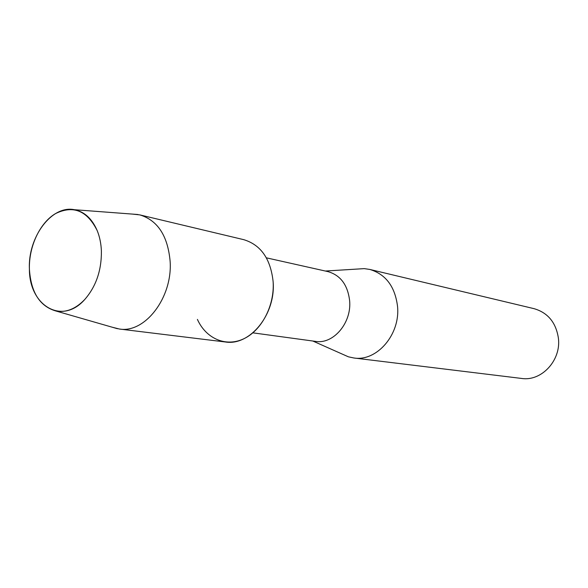 <?xml version="1.0" encoding="UTF-8"?>
<svg xmlns="http://www.w3.org/2000/svg" width="588" height="588" viewBox="0 0 588 588"><rect width="100%" height="100%" fill="white"/><g stroke="black" fill="none" stroke-linecap="round" stroke-linejoin="round"><path stroke-width="0.88" d="M29.4 269.054C29.18 305.701 62.019 325.465 84.76 299.49C96.057 286.481 101.599 270.333 101.393 251.047C101.092 243.542 99.681 236.699 97.16 230.525C87.068 210.526 73.147 204.903 55.404 213.657C39.764 222.925 28.775 246.607 29.4 269.054C30.921 292.457 39.852 306.466 56.191 311.081C66.246 312.698 75.764 308.84 84.76 299.49C96.057 286.481 101.599 270.333 101.393 251.047C101.092 243.542 99.681 236.699 97.16 230.525C91.985 218.626 84.407 211.687 74.419 209.71C51.67 204.874 27.827 237.177 29.4 269.054M197.406 319.394C205.969 338.563 225.755 347.332 243.711 338.813C261.682 330.441 274.677 305.539 273.133 281.762C270.664 258.904 260.874 244.873 243.755 239.669L139.87 214.899L132.351 214.083M252.891 332.845L315.469 341.378C333.271 344.583 351.808 322.915 349.632 300.696C347.728 284.937 340.518 275.25 328.008 271.627L266.379 257.831M341.679 353.836L348.397 356.813L353.844 357.982C376.82 361.789 400.487 334.44 397.532 306.319C395.004 286.518 385.743 274.221 369.764 269.429L364.251 268.628L356.916 269.084M353.844 357.982L521.6 378.444C541.452 381.627 561.275 360.363 558.409 338.225C556.02 322.599 547.928 312.757 534.139 308.685L369.764 269.429M112.021 327.156L119.349 329.015C144.942 333.506 172.666 297.601 170.13 261.344C167.8 235.876 157.716 220.39 139.87 214.899M119.349 329.015L225.358 341.981C249.929 346.178 275.926 314.257 273.133 281.762M312.779 341.011L348.397 356.813M325.355 271.031L364.251 268.628M56.191 311.081L117.438 328.714M74.419 209.71L137.974 214.51"/></g></svg>
